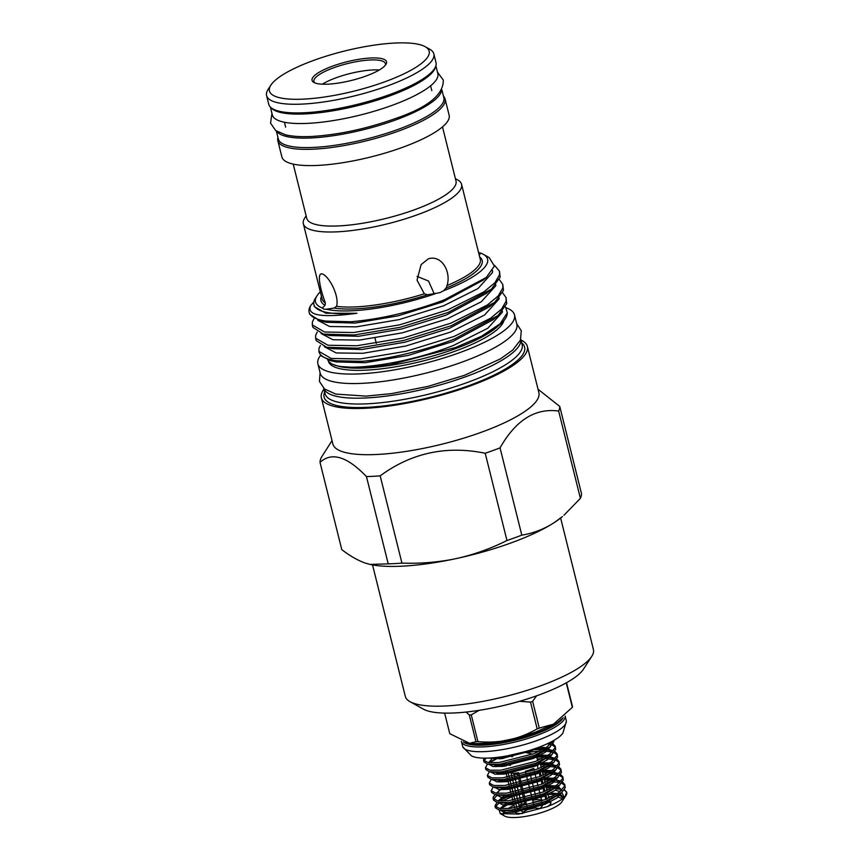 <?xml version="1.0" encoding="UTF-8"?>
<svg xmlns="http://www.w3.org/2000/svg" width="860" height="860" viewBox="0 0 860 860"><rect width="100%" height="100%" fill="white"/><g stroke="black" fill="none" stroke-linecap="round" stroke-linejoin="round"><path stroke-width="1.29" d="M270.363 107.027L272.341 114.95A85.29 21.36 -14 0 0 391.665 105.511A85.29 21.36 -14 0 0 437.858 73.681L435.88 65.758M271.104 107.715A85.29 21.36 -14 0 0 389.311 96.051A85.29 21.36 -14 0 0 435.547 66.715M276.35 131.032L278.328 138.987A85.29 21.36 -14 0 0 397.664 129.548A85.29 21.36 -14 0 0 443.846 97.718L441.868 89.763M276.791 131.322A85.29 21.36 -14 0 0 395.299 120.088A85.29 21.36 -14 0 0 441.61 90.235M525.847 773.097L525.395 771.28A15.899 3.978 166 0 0 529.835 769.883A15.899 3.978 166 0 0 533.651 768.292L534.157 770.345M534.597 772.097L536.07 777.988M536.511 779.751L537.973 785.632M538.414 787.394L539.886 793.286M540.317 795.048L541.789 800.929M542.23 802.692L542.81 805.035L540.241 808.443L534.554 808.024A15.899 3.978 166 0 1 527.782 809.486L522.869 812.173L520.139 809.905A15.899 3.978 166 0 1 517.602 809.292M547.207 800.079L549.927 802.348L546.584 802.659A15.899 3.978 166 0 1 542.81 805.035M546.584 802.659L546.218 801.154M545.777 799.391L544.305 793.511M543.864 791.748L542.402 785.857M541.961 784.105L540.488 778.214M540.058 776.451L538.586 770.56M538.145 768.808L537.425 765.916A15.899 3.978 166 0 0 538.435 763.949L538.038 762.347M539.725 770.098L541.198 775.978M541.628 777.741L543.101 783.632M543.541 785.395L545.004 791.275M545.444 793.038L546.917 798.929M530.104 773.667L531.566 779.547M532.318 782.546L533.479 787.201M533.92 788.953L535.382 794.844M535.823 796.607L536.565 799.585L542.251 800.004M532.641 800.337A15.899 3.978 166 0 1 536.565 799.585M535.931 757.391A15.899 3.978 -14 0 0 536.436 755.94A15.899 3.978 -14 0 0 535.49 754.972M519.031 805.444A15.899 3.978 166 0 1 521.536 804.046L524.88 803.734L526.105 802.756M547.39 806.583A18.608 4.655 -14 0 0 550.583 802.079L549.637 801.187M548.788 801.154A18.608 4.655 -14 0 0 546.971 800.843M541.779 800.875A18.608 4.655 -14 0 0 533.114 802.262M526.449 804.121A18.608 4.655 -14 0 0 524.837 804.68A18.608 4.655 -14 0 0 519.418 807.024M514.097 805.433A30.39 7.611 -14 0 0 508.056 808.615M505.497 810.507A30.39 7.611 -14 0 0 503.347 814.56M499.273 810.077L500.197 813.582L504.809 816.14A30.39 7.611 -14 0 0 545.853 811.12A30.39 7.611 -14 0 0 561.784 801.939L566.138 795.221A36.442 9.127 -14 0 0 566.761 792.63L564.375 789.609M512.302 802.154L500.563 808.572M500.197 813.582L518.849 814.087L546.906 806.766C555.592 803.412 561.644 800.015 565.031 796.575L566.654 792.189M564.751 784.535L565.213 787.663L561.644 792.576L545.81 801.316L510.775 810.195L498.929 810.002L495.414 807.755L494.984 805.992L499.542 808.443L510.335 808.443L545.369 799.563L559.011 792.511L564.773 785.9L564.751 784.535L562.462 781.966M495.435 806.809L499.294 802.713M501.993 801.101L511.947 796.79M511.506 795.038L498.854 800.95M496.983 802.348L494.984 805.992M493.178 787.05L491.167 790.695L495.725 793.146L506.518 793.146L541.553 784.266L555.205 777.214L560.957 770.603L560.935 769.238L561.397 772.366L557.839 777.279L541.994 786.029L506.959 794.898L495.113 794.704L493.124 797.274L493.07 798.349L497.628 800.789L508.432 800.789L543.466 791.909L557.108 784.857L562.87 778.246L562.838 776.892L563.311 780.009L559.742 784.922L543.896 793.672L508.862 802.552L497.026 802.358L493.511 800.101L493.554 799.037L497.392 795.059M509.593 787.384L503.831 789.673M497.607 795.081L495.113 794.704L491.608 792.458L491.167 790.695M494.919 787.792L495.478 787.416M507.69 779.74L501.928 782.019M559.032 761.595L559.495 764.712L555.925 769.635L540.091 778.375L505.056 787.255L493.21 787.061L489.695 784.814L489.254 783.051L493.812 785.492L504.616 785.492L539.65 776.612L553.292 769.571L559.054 762.949L559.021 761.595L556.742 759.025M493.017 780.149L493.575 779.762M505.787 772.087L500.015 774.376M491.264 779.407L489.254 783.051M557.119 753.941L557.581 757.069L554.023 761.981L538.177 770.732L503.143 779.601L491.307 779.407L487.792 777.161L487.351 775.397L491.909 777.849L502.702 777.849L537.736 768.969L551.389 761.917L557.151 755.306L557.119 753.941L554.84 751.371M491.103 772.506L491.662 772.119M504.175 766.249L506.078 765.583M505.637 763.82L501.799 765.217M489.362 771.753L487.351 775.397M555.216 746.297L555.678 749.415L552.12 754.338L536.274 763.078L501.24 771.957L489.394 771.764L485.878 769.517L485.448 767.754L490.006 770.205L500.799 770.195L535.834 761.315L549.476 754.274L555.237 747.652L555.216 746.297L552.926 743.728M502.262 758.606L514.076 755.005M502.186 756.714L499.896 757.563M496.209 759.079L489.523 762.573M487.448 764.11L485.448 767.754M553.765 740.471L553.775 741.771L550.207 746.684L534.361 755.435L499.337 764.314L487.491 764.121L483.976 761.863L483.535 760.1L488.093 762.551L498.897 762.551L533.931 753.672L546.777 747.168L553.077 740.858M483.987 760.928L486.094 758.133M484.019 758.122L483.535 760.1M552.894 787.48L546.272 787.685M565.031 796.575A36.442 9.127 -14 0 0 566.138 795.221M566.708 792.425A36.442 9.127 -14 0 0 563.977 790.168M561.591 789.501A36.442 9.127 -14 0 0 556.796 788.986M549.701 789.147A36.442 9.127 -14 0 0 546.702 789.415M544.81 781.794L547.497 781.643M551.432 781.589L559.409 782.449M561.591 783.116L564.826 785.449M561.15 781.353L559 780.697M558.667 780.622L556.119 780.181M550.991 779.837L544.369 780.031M542.896 774.15L545.584 774M550.658 773.978L557.506 774.806M559.688 775.462L562.924 777.805M562.838 776.892L560.559 774.322M559.247 773.71L552.593 772.043M495.693 787.438L507.938 788.115L538.833 780.128L552.238 772.334M549.078 772.183L542.456 772.387M540.994 766.496L543.681 766.357M547.616 766.303L555.603 767.152M557.774 767.819L561.021 770.151M560.935 769.238L558.645 766.668M557.334 766.056L555.184 765.4M552.529 764.916L550.83 764.723M547.175 764.54L540.553 764.733M537.199 758.993L541.768 758.703M545.702 758.649L554.227 759.638M555.872 760.175L559.107 762.508M555.431 758.413L548.422 757.037M545.272 756.886L536.758 757.23M525.879 752.543L539.865 751.059M543.799 751.006L552.324 751.995M553.958 752.521L557.205 754.854M553.528 750.758L546.519 749.383M543.359 749.243L530.964 749.995M547.347 743.739L550.421 744.341M552.055 744.878L555.291 747.211M551.615 743.115L549.841 742.545M539.295 728.097A63.199 15.824 166 0 1 538.242 728.484A63.199 15.824 166 0 1 537.178 728.871L530.512 702.125A63.199 15.824 -14 0 0 531.577 701.738A63.199 15.824 -14 0 0 532.63 701.362L539.295 728.097L553.496 724.163L572.351 707.339L566.256 682.861M469.302 714.972A63.199 15.824 -14 0 0 471.258 714.864L477.923 741.61A63.199 15.824 166 0 1 475.967 741.718L469.302 714.972L466.098 712.048M530.512 702.125L519.601 701.276M479.106 710.338L471.258 714.864M477.923 741.61C499.176 743.567 518.935 739.32 537.178 728.871M444.642 713.101L449.78 733.698L469.528 743.298L475.967 741.718M461.465 741.589L462.637 746.329A53.384 13.362 166 0 0 462.916 747.071A53.384 13.362 166 0 0 537.339 740.428A53.384 13.362 166 0 0 566.342 721.282A53.384 13.362 166 0 0 566.245 720.497L565.128 716.036A53.384 13.362 166 0 1 536.156 735.687A53.384 13.362 166 0 1 461.465 741.589A53.384 13.362 166 0 1 461.39 741.245M566.342 721.282L562.934 733.021A48.73 12.201 166 0 1 537.339 747.824A48.73 12.201 166 0 1 471.441 755.832L462.916 747.071M560.634 518.042L593.411 649.504A96.922 24.263 166 0 1 591.734 656.395L583.37 669.306A85.29 21.36 166 0 1 538.672 695.084A85.29 21.36 166 0 1 423.486 709.178L410.037 701.695A96.922 24.263 166 0 1 405.318 696.407L372.541 564.934M591.734 656.395A96.922 24.263 166 0 1 540.929 685.689A96.922 24.263 166 0 1 410.037 701.695M322.36 84.194A36.829 9.223 166 0 1 336.357 77.68A36.829 9.223 166 0 1 379.249 70.004M314.943 82.925A36.829 9.223 166 0 1 313.932 81.442A36.829 9.223 166 0 1 333.873 67.703A36.829 9.223 166 0 1 385.409 63.629A36.829 9.223 166 0 1 385.215 65.414M332.841 66.037A38.378 9.61 166 0 1 372.079 57.942A38.378 9.61 166 0 1 385.882 64.522A38.378 9.61 166 0 1 365.758 76.121A38.378 9.61 166 0 1 313.932 82.463A38.378 9.61 166 0 1 332.841 66.037M384.592 81.883A82.313 20.608 166 0 1 300.452 99.244A82.313 20.608 166 0 1 270.868 85.14A82.313 20.608 166 0 1 314.007 60.275A82.313 20.608 166 0 1 425.162 46.676A82.313 20.608 166 0 1 384.592 81.883M425.162 46.676L429.645 49.16A86.183 21.575 166 0 1 433.838 53.868A86.183 21.575 166 0 1 387.172 86.043A86.183 21.575 166 0 1 266.589 95.567A86.183 21.575 166 0 1 268.083 89.451L270.868 85.14M433.838 53.868L435.998 62.543A86.183 21.575 166 0 1 389.333 94.707A86.183 21.575 166 0 1 268.75 104.243L266.589 95.567M320.769 355.094A101.308 25.37 -14 0 0 317.899 363.855L320.253 373.326A101.308 25.37 -14 0 0 461.992 362.125A101.308 25.37 -14 0 0 516.849 324.306L514.484 314.835A101.308 25.37 -14 0 0 506.099 307.772M317.899 363.855A101.308 25.37 -14 0 0 459.627 352.654A101.308 25.37 -14 0 0 514.484 314.835M336.281 361.942L330.509 360.652L361.888 361.318C387.666 359.394 427.012 349.869 454.617 338.904L498.015 315.545L493.124 319.737L452.736 341.549L408.145 355.449L365.135 362.716L336.281 361.942L333.615 361.221M327.757 359.921A90.88 22.758 -14 0 0 332.788 364.371L338.883 366.403L360.329 367.822L389.816 364.79L455.51 347.526L481.643 336.185L500.133 323.747L507.325 312.76L505.476 306.966M502.455 311.212L502.315 312.244L487.824 328.251L453.682 345.344C409.381 363.006 348.88 372.229 332.788 364.371M309.138 312.234L309.621 314.179L320.113 320.887L350.772 321.78A97.309 24.37 166 0 1 309.138 312.234A97.309 24.37 166 0 1 310.696 305.526C306.332 315.491 321.748 318.082 356.954 313.266L325.865 313.223L314.384 306.676L313.879 304.623A90.88 22.758 166 0 1 315.448 298.173L317.039 295.722A88.666 22.199 166 0 1 320.318 291.83M356.954 313.266A90.88 22.758 166 0 1 313.879 304.623M478.568 252.507L480.804 253.141A88.666 22.199 166 0 1 483.255 254.27L489.179 257.57L494.392 266.062L486.265 277.49L483.245 280.091L442.846 301.903L398.255 315.803L355.244 323.07L326.392 322.296L320.113 320.887M492.576 270.567L492.425 272.599L477.945 288.605L443.792 305.698L399.201 319.587L356.19 326.854L329.616 326.52L317.802 320.296M491.425 289.121L486.534 293.303L446.146 315.125L401.555 329.014L358.545 336.281L329.692 335.507L323.403 334.099L354.191 334.981L400.265 327.273L448.028 312.481L491.425 289.121L500.154 277.2L499.499 271.255L499.542 274.748L494.962 282.671L484.008 291.809L447.426 310.03L399.653 324.833L353.578 332.53L324.618 332.024L312.309 324.94L312.395 321.962L313.943 318.791M495.865 284.778L495.725 285.81L481.235 301.817L447.092 318.91L402.491 332.798L359.48 340.076L332.917 339.732L321.092 333.508M499.359 279.586L502.799 284.466L502.831 287.96L498.252 295.894L487.308 305.02L450.715 323.242L402.953 338.044L356.868 345.752L327.907 345.236L315.598 338.163L316.211 340.603L326.703 347.322L357.481 348.192L403.555 340.495L451.328 325.693L494.715 302.333L489.834 306.525L449.436 328.337L404.845 342.226L361.834 349.493L332.981 348.719L330.132 347.956M499.165 298.001L499.015 299.033L484.535 315.039L450.382 332.121L405.791 346.021L362.78 353.288L336.206 352.955L324.392 346.731M485.212 453.252A123.292 30.874 -14 0 0 492.758 450.597A123.292 30.874 -14 0 0 500.047 447.866L521.805 535.135A123.292 30.874 166 0 1 514.516 537.865A123.292 30.874 166 0 1 506.97 540.51L485.212 453.252C446.48 445.329 411.467 452.854 380.185 475.838A123.292 30.874 -14 0 1 366.457 476.59C347.15 456.434 331.67 451.693 320.027 462.379A123.292 30.874 -14 0 1 321.135 457.756L332.035 440.599M521.01 340.044A106.156 26.574 166 0 1 527.363 346.451L538.876 392.622A106.156 26.574 166 0 1 481.396 432.247A106.156 26.574 166 0 1 332.874 443.986L321.361 397.804A106.156 26.574 166 0 1 323.962 389.171M443.459 96.169A86.183 21.575 166 0 1 445.082 98.954A86.183 21.575 166 0 1 398.406 131.129A86.183 21.575 166 0 1 277.823 140.664A86.183 21.575 166 0 1 277.941 137.439M445.082 98.954L449.124 115.197A86.183 21.575 166 0 1 402.458 147.372A86.183 21.575 166 0 1 281.876 156.907L277.823 140.664M442.491 126.893L456.015 181.105A76.916 19.264 166 0 1 414.359 209.819A76.916 19.264 166 0 1 306.74 218.322L293.228 164.109M455.402 178.643L457.595 179.869A81.528 20.414 166 0 1 461.573 184.32A81.528 20.414 166 0 1 417.423 214.753A81.528 20.414 166 0 1 303.344 223.772A81.528 20.414 166 0 1 304.762 217.978L306.128 215.86M322.263 307.988L325.069 305.268L325.36 302.892C320.673 290.572 316.276 272.437 322.296 273.899C329.38 276.49 339.571 296.356 336.529 306.31L334.207 308.063L326.295 309.224L323.897 309.202L322.263 307.988A88.666 22.199 166 0 1 317.039 295.722M479.676 256.957A83.087 20.801 166 0 1 446.157 288.014L443.61 290.702L439.847 292.679L427.57 294.765L424.324 293.798L417.046 280.188L421.11 264.6L428.398 258.785C441.728 254.603 451.414 271.943 447.039 285.552L445.706 288.852M310.696 305.526L313.825 301.978M312.309 324.94L312.922 327.391L323.403 334.099M315.598 338.163L315.695 335.174L317.243 332.014M494.478 265.288L499.499 271.255M494.715 302.333L503.444 290.411L502.799 284.466M502.648 292.808L506.088 297.678L506.131 301.183L501.552 309.106L490.598 318.243L454.015 336.464L406.242 351.256L360.168 358.964L331.208 358.459L318.899 351.375L318.985 348.386L320.318 345.559M498.015 315.545L506.744 303.623L506.088 297.678M520.794 339.206A101.534 25.424 166 0 1 465.722 376.723A101.534 25.424 166 0 1 323.769 388.333M520.794 339.184L522.16 344.645A101.534 25.424 166 0 1 467.173 382.55A101.534 25.424 166 0 1 325.112 393.772L323.758 388.312M521.697 342.796L522.568 343.656A103.329 25.875 166 0 1 468.668 385.699A103.329 25.875 166 0 1 367.575 407.296A103.329 25.875 166 0 1 324.295 393.095L324.65 391.923M527.363 346.451A106.156 26.574 166 0 1 469.882 386.065A106.156 26.574 166 0 1 321.361 397.804M486.265 277.49L444.298 299.871C412.241 311.825 381.066 319.125 350.772 321.78M435.396 293.679A88.666 22.199 166 0 1 326.295 309.224M507.325 312.76L507.163 314.147A94.794 23.736 166 0 1 499.864 324.618A94.794 23.736 166 0 1 481.643 336.185M499.864 324.618L496.564 327.445A90.45 22.65 166 0 1 454.435 349.042A90.45 22.65 166 0 1 339.635 366.575M503.895 320.619A90.45 22.65 166 0 1 454.972 351.224A90.45 22.65 166 0 1 328.423 361.232L328.359 360.953M434.257 293.916L428.495 280.994L417.057 276.404M480.804 253.141L479.192 255.011M555.28 790.179L560.226 791.619M561.87 792.511L564.246 797.349M563.343 798.134L559.989 795.425M547.928 794.317L554.84 794.457L547.938 794.371M554.378 522.504L562.462 516.538A110.8 27.746 166 0 1 554.378 522.504L551.206 524.492A110.8 27.746 166 0 1 458.993 557.968L453.306 559.193A110.8 27.746 166 0 1 370.219 564.461A110.8 27.746 166 0 1 370.015 564.418L388.215 563.859A123.292 30.874 166 0 0 401.942 563.106L380.185 475.838M370.219 564.461L365.435 563.139C357.9 560.483 350.02 555.979 341.785 549.637L320.027 462.379M483.255 254.27A88.666 22.199 166 0 1 443.61 290.702M330.509 360.652L321.393 355.986L319.985 353.965A97.309 24.37 166 0 1 319.017 351.848L318.899 351.375M361.888 361.318A97.309 24.37 166 0 1 319.985 353.965M538.027 389.236L559.753 406.436A123.292 30.874 -14 0 1 558.645 411.058C535.328 407.866 515.796 420.131 500.047 447.866M559.753 406.436L581.51 493.704A123.292 30.874 166 0 1 580.403 498.327L558.645 411.058M366.457 476.59L388.215 563.859M401.942 563.106C419.358 563.73 436.482 562.429 453.306 559.193M458.993 557.968C475.569 554.034 491.565 548.218 506.97 540.51M521.805 535.135C531.975 533.544 541.779 529.996 551.206 524.492M563.956 515.258L580.403 498.327M536.565 695.837L532.63 701.362M566.536 682.7L572.513 706.673A63.199 15.824 166 0 1 572.351 707.339M562.032 799.133A30.39 7.611 -14 0 0 558.043 797.177M551.787 796.704A30.39 7.611 -14 0 0 548.562 796.833M515.183 809.776L514.764 811.012A18.608 4.655 -14 0 0 522.783 813.452M505.572 763.497A15.899 3.978 -14 0 0 505.594 763.626A15.899 3.978 -14 0 0 510.582 765.228M513.85 773.226L514.538 775.978M514.979 777.741L516.452 783.632M516.892 785.395L518.354 791.275M518.795 793.038L520.268 798.929M520.698 800.692L521.536 804.046M509.174 776.999L507.991 772.248A15.899 3.978 166 0 1 507.594 771.635L507.464 771.151M509.614 778.762L511.077 784.642M511.517 786.405L512.99 792.296M513.42 794.049L514.893 799.94M515.333 801.703L516.795 807.594M520.139 809.905L519.881 808.884M519.451 807.121L517.978 801.23M517.537 799.477L516.075 793.587M515.635 791.823L514.162 785.933M513.721 784.18L512.259 778.289M511.818 776.526L510.98 773.162A15.899 3.978 166 0 0 518.623 772.742L519.171 774.924M519.601 776.677L521.074 782.568M521.515 784.331L522.977 790.222M523.417 791.974L524.89 797.865M525.331 799.628L526.793 805.508M527.234 807.271L527.782 809.486M534.554 808.024L533.909 805.454M533.469 803.692L532.007 797.8M531.566 796.038L530.093 790.157M529.652 788.394L528.19 782.503M527.75 780.74L526.288 774.86M538.306 763.422L540.381 764.056L541.241 767.486M541.682 769.249L543.144 775.139M543.585 776.892L545.057 782.783M545.487 784.546L546.96 790.437M547.401 792.189L548.863 798.08M549.303 799.843L549.927 802.348M517.204 772.936L517.784 775.258M518.537 778.3L519.687 782.901M520.128 784.664L521.601 790.555M522.031 792.318L523.504 798.198M523.944 799.961L524.88 803.734M507.088 777.322L505.852 771.399M507.529 779.085L508.991 784.965M509.432 786.728L510.743 792.64M511.345 794.371L512.807 800.262M513.248 802.025L514.71 807.916M561.58 718.949A52.342 13.104 166 0 1 535.178 733.429A52.342 13.104 166 0 1 465.518 742.567M469.528 743.287C479.805 744.05 491.533 743.137 504.702 740.557A53.492 13.395 -14 0 0 526.395 735.149A53.492 13.395 -14 0 0 535.318 732.172M563.182 717.702A52.342 13.104 166 0 1 535.361 734.171A52.342 13.104 166 0 1 463.443 741.965M325.36 302.892A81.528 20.414 166 0 1 322.059 298.839L303.344 223.772M424.324 293.798A81.528 20.414 166 0 1 336.529 306.31M563.612 797.908L560.72 794.586M557.387 793.597L550.787 793.006M507.056 802.702L500.09 808.518M501.423 810.378L513.656 811.066L544.552 803.079L559.806 794.016M561.709 790.383L558.817 786.932M555.485 785.943L546.078 785.395M505.142 795.048L498.187 800.875M499.51 802.724L511.754 803.412L542.649 795.425L557.904 786.373M559.795 782.643L555.796 778.859M553.582 778.3L543.799 777.762M503.24 787.405L496.284 793.221M497.66 795.081L509.84 795.769L540.746 787.782L554.592 780.063L557.839 777.279M557.893 775.086L553.894 771.216M551.668 770.646L541.897 770.108M501.326 779.751L497.575 781.89M555.979 767.432L551.98 763.562M549.766 763.003L538.091 762.551M499.423 772.108L495.672 774.247M493.79 779.784L506.035 780.471L536.93 772.484L550.776 764.766L554.023 761.981M554.076 759.788L550.077 755.918M547.852 755.349L535.554 754.951M497.521 764.454L493.758 766.593M491.888 772.14L504.121 772.817L535.017 764.83L550.271 755.779M552.174 752.134L548.175 748.275M545.949 747.705L539.252 747.114M491.856 758.95L488.652 762.626M489.974 764.486L502.219 765.174L533.114 757.187L546.96 749.468L550.207 746.684M550.26 744.491L549.637 742.653M492.952 757.789L500.316 757.52L526.169 751.446M511.023 802.316L500.864 808.604M500.445 810.27L504.422 812.388L513.968 812.324L544.875 804.337L556.699 798.177L561.924 792.339M561.709 790.286L556.818 787.427M553.894 786.911L546.39 786.653M509.109 794.672L498.961 800.961M498.531 802.616L502.509 804.734L512.065 804.68L542.961 796.683L554.797 790.534L560.01 784.696M551.991 779.257L544.477 779.009M507.206 787.018L501.638 789.673M498.381 791.877L497.058 793.307L498.381 791.877M496.628 794.973L500.606 797.091L510.163 797.026L541.058 789.039L552.883 782.88L558.108 777.042M557.925 775.053L552.658 772.054L556.28 773.452L557.635 775.312M550.088 771.613L542.574 771.355M505.293 779.375L499.724 782.03M494.715 787.319L498.703 789.437L508.249 789.383L539.145 781.396L550.98 775.236L556.205 769.399M556.011 767.41L550.755 764.4L554.378 765.798L555.732 767.658M548.175 763.97L539.413 763.766M503.39 771.732L497.822 774.376M492.812 779.676L496.79 781.794L506.346 781.729L537.242 773.742L549.067 767.582L554.291 761.745M554.109 759.756L548.852 756.757L552.464 758.154L553.818 760.014M546.272 756.316L536.5 756.166M501.487 764.078L495.908 766.733M490.909 772.033L494.887 774.14L504.444 774.086L535.339 766.099L547.164 759.939L552.389 754.102M552.206 752.113L546.938 749.114L550.561 750.5L551.916 752.36M544.369 748.673L535.533 748.469M497.467 757.348L489.458 762.723M488.996 764.379L492.973 766.496L502.53 766.432L533.426 758.445L545.261 752.285L550.475 746.448M550.292 744.459L548.938 742.997M488.329 758.068L500.627 758.789L531.523 750.801L539.553 747.007M427.57 294.765A83.087 20.801 166 0 1 334.207 308.063M325.069 305.268A83.087 20.801 166 0 1 321.457 296.41M461.573 184.32L480.278 259.387A81.528 20.414 166 0 1 447.039 285.552M271.953 113.434L270.545 123.13L275.727 130.591L285.681 134.869C292.658 136.482 301.452 137.009 312.062 136.45C338.56 134.762 366.027 128.903 394.482 118.873C427.356 107.833 443.62 94.901 443.287 80.066L437.482 72.165M537.597 760.595L536.436 755.94M523.944 752.07L532.619 754.188M493.511 800.101L493.07 798.349M526.395 735.149L535.436 732.129L552.335 724.787M284.423 122.26L285.638 127.108M516.677 323.618L521.3 330.777L520.397 340.184L512.764 350.041L500.359 358.921L464.378 375.347L428.087 386.366L391.708 393.59L365.984 396.127L335.787 394.084L324.489 388.946L319.436 381.431L320.081 372.627M501.477 810.378L498.929 810.002M559.795 794.027L561.644 792.576M499.563 802.735L497.026 802.358M557.882 786.384L559.742 784.922M495.747 787.438L493.21 787.061M552.69 772.409L555.925 769.635M493.844 779.784L491.307 779.407M491.941 772.14L489.394 771.764M550.26 755.789L552.12 754.338M490.028 764.497L487.491 764.121M500.918 808.26L502.197 807.164L500.896 808.604M558.065 787.792L560.096 788.749L561.451 790.609M498.649 800.929L500.283 799.52L498.993 800.961M554.571 779.697L558.183 781.095L559.548 782.955M548.884 743.018L550.013 744.717M552.41 764.776L554.861 765.325M548.788 756.746L552.948 757.671M546.874 749.092L551.045 750.028M490.748 761.283L489.114 762.68M430.613 85.806L431.817 90.655M332.981 348.719L326.703 347.322M514.807 754.349L511.947 756.897M506.185 765.98L505.594 763.626M375.035 338.238L376.315 343.387"/></g></svg>
